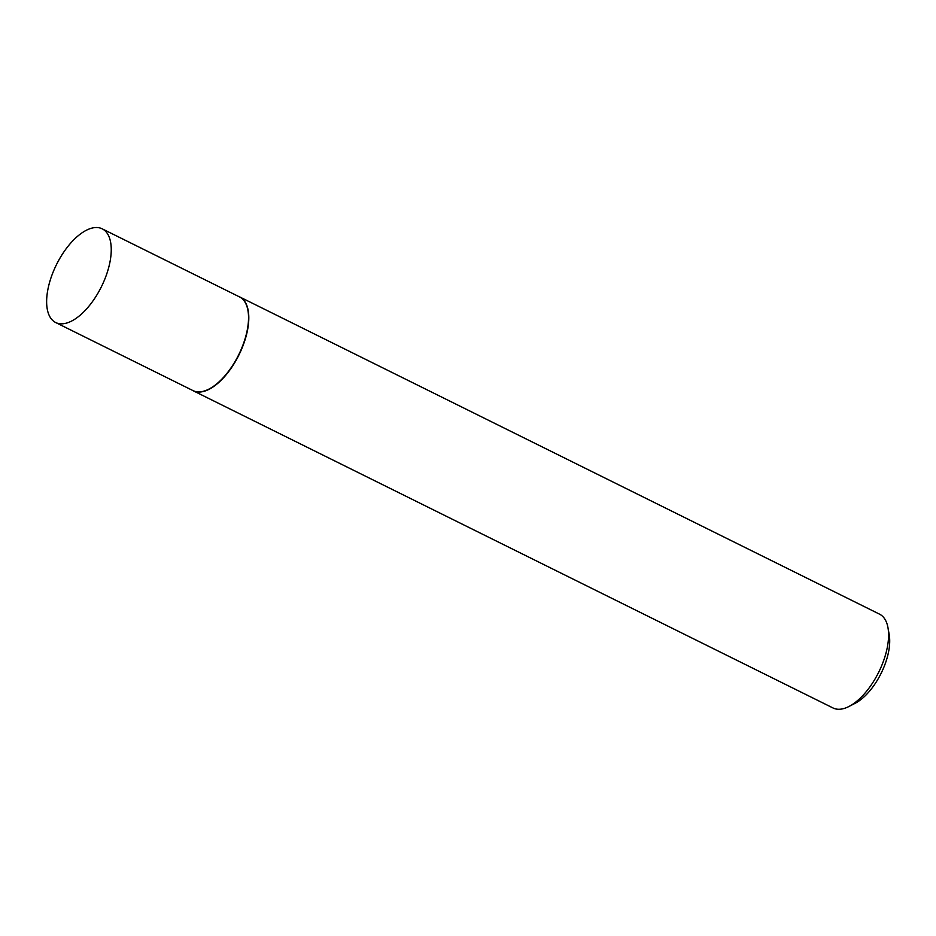 <?xml version="1.0" encoding="UTF-8"?>
<svg xmlns="http://www.w3.org/2000/svg" width="936" height="936" viewBox="0 0 936 936"><rect width="100%" height="100%" fill="white"/><g stroke="black" fill="none" stroke-linecap="round" stroke-linejoin="round"><path stroke-width="1.4" d="M55.704 322.546L193.003 390.605A52.311 25.038 -63.6 0 0 237.393 357.341A52.311 25.038 -63.6 0 0 241.722 298.327A52.311 25.038 -63.6 0 0 239.464 296.876L102.176 228.817A52.311 25.038 -63.6 0 0 57.775 262.08A52.311 25.038 -63.6 0 0 53.457 321.095A52.311 25.038 -63.6 0 0 55.704 322.546A52.311 25.038 -63.6 0 0 100.105 289.282A52.311 25.038 -63.6 0 0 104.434 230.268A52.311 25.038 -63.6 0 0 102.176 228.817M192.231 390.23A52.357 25.061 -63.6 0 0 193.214 390.768A52.357 25.061 -63.6 0 0 237.65 357.47A52.357 25.061 -63.6 0 0 241.979 298.397A52.357 25.061 -63.6 0 0 239.721 296.946A52.357 25.061 -63.6 0 0 238.692 296.501M887.995 627.81L889.2 634.62A45.712 21.879 116.4 0 1 855.165 703.287L849.01 706.458A52.357 25.061 -63.6 0 0 887.995 627.81A52.357 25.061 -63.6 0 0 881.77 615.595A52.357 25.061 -63.6 0 0 879.512 614.145L239.721 296.946M193.214 390.768L833.005 707.967A52.357 25.061 -63.6 0 0 849.01 706.458"/></g></svg>
